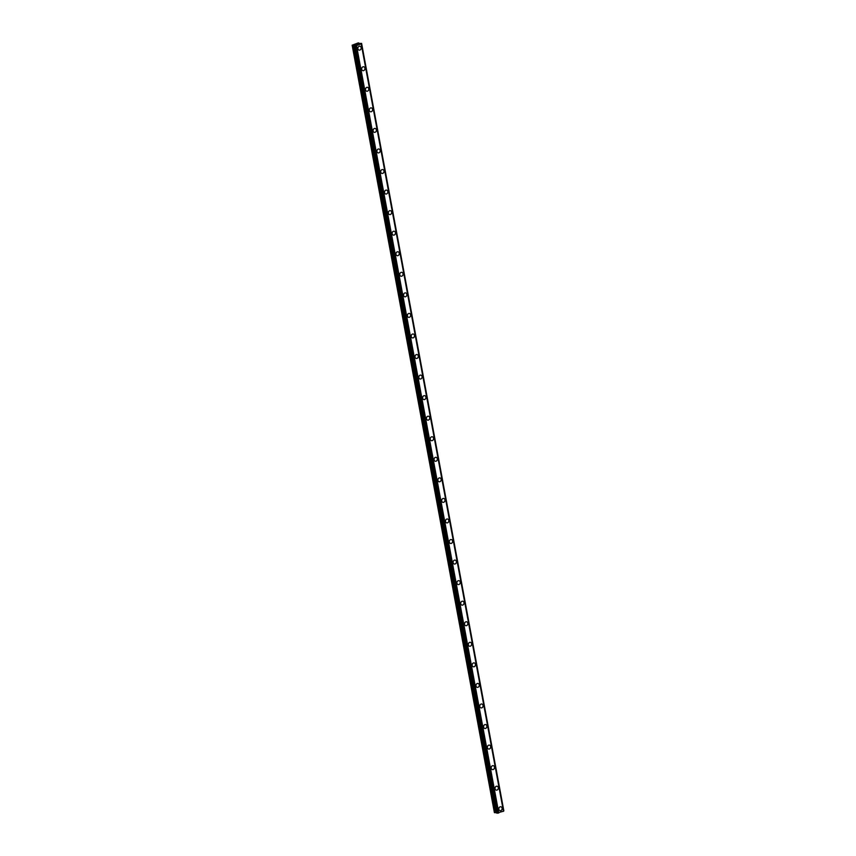 <?xml version="1.0" encoding="UTF-8"?>
<svg xmlns="http://www.w3.org/2000/svg" width="856" height="856" viewBox="0 0 856 856"><rect width="100%" height="100%" fill="white"/><g stroke="black" fill="none" stroke-linecap="round" stroke-linejoin="round"><path stroke-width="1.28" d="M500.91 806.801A1.98 1.648 -77.2 0 1 500.032 810.675A1.98 1.648 -77.2 0 1 500.91 806.801A1.98 1.648 -77.2 0 1 500.032 810.675M497.101 786.247A1.98 1.648 -77.2 0 1 496.223 790.12A1.98 1.648 -77.2 0 1 497.101 786.247A1.98 1.648 -77.2 0 1 496.223 790.12M493.291 765.692A1.98 1.648 -77.2 0 1 492.403 769.565A1.98 1.648 -77.2 0 1 493.291 765.692A1.98 1.648 -77.2 0 1 492.414 769.565M489.482 745.137A1.98 1.648 -77.2 0 1 488.594 749.011A1.98 1.648 -77.2 0 1 489.482 745.137A1.98 1.648 -77.2 0 1 488.605 749.011M485.673 724.583A1.98 1.648 -77.2 0 1 484.796 728.456A1.98 1.648 -77.2 0 1 485.673 724.583A1.98 1.648 -77.2 0 1 484.785 728.456M481.864 704.028A1.98 1.648 -77.2 0 1 480.976 707.891A1.98 1.648 -77.2 0 1 481.864 704.028A1.98 1.648 -77.2 0 1 480.976 707.891M478.055 683.473A1.98 1.648 -77.2 0 1 477.167 687.336A1.98 1.648 -77.2 0 1 478.055 683.473A1.98 1.648 -77.2 0 1 477.167 687.336M474.235 662.918A1.98 1.648 -77.2 0 1 473.357 666.781A1.98 1.648 -77.2 0 1 474.245 662.918A1.98 1.648 -77.2 0 1 473.357 666.781M470.425 642.353A1.98 1.648 -77.2 0 1 469.548 646.227A1.98 1.648 -77.2 0 1 470.436 642.353A1.98 1.648 -77.2 0 1 469.548 646.227M466.616 621.798A1.98 1.648 -77.2 0 1 465.739 625.672A1.98 1.648 -77.2 0 1 466.627 621.798A1.98 1.648 -77.2 0 1 465.739 625.672M462.807 601.244A1.98 1.648 -77.2 0 1 461.93 605.117A1.98 1.648 -77.2 0 1 462.807 601.244A1.98 1.648 -77.2 0 1 461.93 605.117M458.998 580.689A1.98 1.648 -77.2 0 1 458.12 584.562A1.98 1.648 -77.2 0 1 458.998 580.689A1.98 1.648 -77.2 0 1 458.12 584.562M455.189 560.134A1.98 1.648 -77.2 0 1 454.311 564.008A1.98 1.648 -77.2 0 1 455.189 560.134A1.98 1.648 -77.2 0 1 454.311 564.008M451.38 539.58A1.98 1.648 -77.2 0 1 450.502 543.442A1.98 1.648 -77.2 0 1 451.38 539.58A1.98 1.648 -77.2 0 1 450.502 543.453M447.57 519.025A1.98 1.648 -77.2 0 1 446.693 522.888A1.98 1.648 -77.2 0 1 447.57 519.025A1.98 1.648 -77.2 0 1 446.693 522.888M443.761 498.47A1.98 1.648 -77.2 0 1 442.884 502.333A1.98 1.648 -77.2 0 1 443.761 498.47A1.98 1.648 -77.2 0 1 442.884 502.333M439.952 477.916A1.98 1.648 -77.2 0 1 439.075 481.778A1.98 1.648 -77.2 0 1 439.952 477.916A1.98 1.648 -77.2 0 1 439.075 481.778M436.143 457.35A1.98 1.648 -77.2 0 1 435.265 461.224A1.98 1.648 -77.2 0 1 436.143 457.35A1.98 1.648 -77.2 0 1 435.265 461.224M432.334 436.795A1.98 1.648 -77.2 0 1 431.456 440.669A1.98 1.648 -77.2 0 1 432.334 436.795A1.98 1.648 -77.2 0 1 431.456 440.669M428.524 416.241A1.98 1.648 -77.2 0 1 427.647 420.114A1.98 1.648 -77.2 0 1 428.524 416.241A1.98 1.648 -77.2 0 1 427.647 420.114M424.715 395.686A1.98 1.648 -77.2 0 1 423.827 399.559A1.98 1.648 -77.2 0 1 424.715 395.686A1.98 1.648 -77.2 0 1 423.838 399.559M420.906 375.131A1.98 1.648 -77.2 0 1 420.018 379.005A1.98 1.648 -77.2 0 1 420.906 375.131A1.98 1.648 -77.2 0 1 420.029 379.005M417.097 354.577A1.98 1.648 -77.2 0 1 416.209 358.439A1.98 1.648 -77.2 0 1 417.097 354.577A1.98 1.648 -77.2 0 1 416.219 358.45M413.288 334.022A1.98 1.648 -77.2 0 1 412.399 337.885A1.98 1.648 -77.2 0 1 413.288 334.022A1.98 1.648 -77.2 0 1 412.399 337.885M409.478 313.467A1.98 1.648 -77.2 0 1 408.59 317.33A1.98 1.648 -77.2 0 1 409.478 313.467A1.98 1.648 -77.2 0 1 408.59 317.33M405.658 292.913A1.98 1.648 -77.2 0 1 404.781 296.775A1.98 1.648 -77.2 0 1 405.669 292.913A1.98 1.648 -77.2 0 1 404.781 296.775M401.849 272.347A1.98 1.648 -77.2 0 1 400.972 276.221A1.98 1.648 -77.2 0 1 401.86 272.347A1.98 1.648 -77.2 0 1 400.972 276.221M398.04 251.792A1.98 1.648 -77.2 0 1 397.163 255.666A1.98 1.648 -77.2 0 1 398.051 251.792A1.98 1.648 -77.2 0 1 397.163 255.666M394.231 231.238A1.98 1.648 -77.2 0 1 393.353 235.111A1.98 1.648 -77.2 0 1 394.231 231.238A1.98 1.648 -77.2 0 1 393.353 235.111M390.422 210.683A1.98 1.648 -77.2 0 1 389.544 214.556A1.98 1.648 -77.2 0 1 390.422 210.683A1.98 1.648 -77.2 0 1 389.544 214.556M386.612 190.128A1.98 1.648 -77.2 0 1 385.735 194.002A1.98 1.648 -77.2 0 1 386.612 190.128A1.98 1.648 -77.2 0 1 385.735 194.002M382.803 169.574A1.98 1.648 -77.2 0 1 381.926 173.436A1.98 1.648 -77.2 0 1 382.803 169.574A1.98 1.648 -77.2 0 1 381.926 173.436M378.994 149.019A1.98 1.648 -77.2 0 1 378.117 152.882A1.98 1.648 -77.2 0 1 378.994 149.019A1.98 1.648 -77.2 0 1 378.117 152.882M375.185 128.464A1.98 1.648 -77.2 0 1 374.307 132.327A1.98 1.648 -77.2 0 1 375.185 128.464A1.98 1.648 -77.2 0 1 374.307 132.327M371.376 107.909A1.98 1.648 -77.2 0 1 370.498 111.772A1.98 1.648 -77.2 0 1 371.376 107.909A1.98 1.648 -77.2 0 1 370.498 111.772M367.566 87.344A1.98 1.648 -77.2 0 1 366.689 91.218A1.98 1.648 -77.2 0 1 367.566 87.344A1.98 1.648 -77.2 0 1 366.689 91.218M363.757 66.789A1.98 1.648 -77.2 0 1 362.88 70.663A1.98 1.648 -77.2 0 1 363.757 66.789A1.98 1.648 -77.2 0 1 362.88 70.663M359.948 46.235A1.98 1.648 -77.2 0 1 359.071 50.108A1.98 1.648 -77.2 0 1 359.948 46.235A1.98 1.648 -77.2 0 1 359.06 50.108M358.108 44.159L357.498 44.191M357.787 44.084L356.92 44.202L357.573 44.352M358.225 44.148L356.931 44.202M357.091 44.512L356.374 44.64M357.005 44.533L356.449 44.619M356.567 44.33L355.861 44.576M359.413 43.431L361.574 43.399L361.286 43.881L356.524 45.571L352.158 45.186L358.364 42.875L359.424 43.399M503.606 811.167L361.371 43.742L503.606 811.167L496.78 813.104M503.574 810.996L361.585 43.442M352.158 45.186L494.394 812.601L496.662 812.601M356.524 45.571L498.759 812.986M361.221 43.923L503.456 811.338M352.747 45.315L494.982 812.74M353.196 45.315L495.431 812.74M354.341 45.186L496.576 812.601M354.555 45.732L496.79 813.147M354.78 45.775L497.015 813.2M355.015 45.753L497.25 813.179M355.882 45.646L498.117 813.072M355.978 45.646L498.213 813.072M356.406 45.593L498.641 813.018M361.286 43.881L503.51 811.306M361.542 43.463L503.777 810.889M354.534 45.71L496.758 813.125M361.606 43.41L503.842 810.835"/></g></svg>
